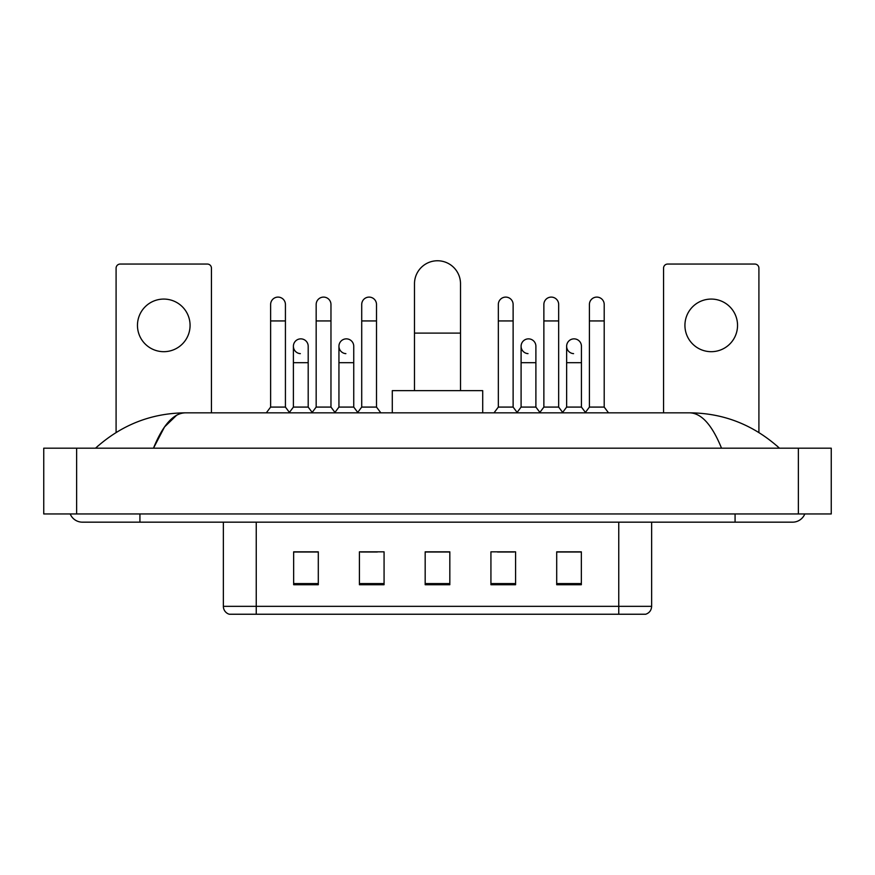 <?xml version="1.0" encoding="UTF-8"?>
<svg xmlns="http://www.w3.org/2000/svg" width="875" height="875" viewBox="0 0 875 875"><rect width="100%" height="100%" fill="white"/><g stroke="black" fill="none" stroke-linecap="round" stroke-linejoin="round"><path stroke-width="1.31" d="M618.756 614.239L618.756 606.342L651.634 606.342C651.405 610.28 649.436 612.916 645.717 614.239L229.283 614.239A8.225 8.225 0 0 1 223.366 606.342L223.366 522.167M581.35 584.719L581.35 551.841L556.697 551.841L556.697 584.719L581.35 584.719M515.594 584.719L515.594 551.841L490.93 551.841L490.93 584.719L515.594 584.719M318.303 584.719L318.303 551.841L293.65 551.841L293.65 584.719L318.303 584.719M384.07 584.719L384.07 551.841L359.406 551.841L359.406 584.719L384.07 584.719M449.827 584.719L449.827 551.841L425.173 551.841L425.173 584.719L449.827 584.719M603.969 614.239L271.031 614.239M565.819 552.005L559.486 552.005M360.883 552.005L377.333 552.005M315.35 552.005L309.017 552.005M497.503 552.005L513.953 552.005M449.827 552.005L425.173 552.005M318.303 552.005L293.65 552.005M581.35 552.005L556.697 552.005M70.197 513.953A13.158 13.158 0 0 0 82.381 522.167A13.158 13.158 0 0 1 70.197 513.953A13.158 13.158 0 0 0 82.381 522.167L792.619 522.167A13.158 13.158 0 0 0 804.803 513.953A13.158 13.158 0 0 1 792.619 522.167A13.158 13.158 0 0 0 804.803 513.953A13.158 13.158 0 0 1 792.619 522.167M721.525 448.186C712.097 424.977 701.498 413.186 689.752 412.836L185.248 412.836C173.502 413.186 162.903 424.977 153.475 448.186L164.544 426.934L176.717 415.155M76.628 448.186L831.25 448.186L831.25 513.953L43.75 513.953L43.75 448.186L76.628 448.186L76.628 513.953M689.752 412.836C723.68 413.098 753.594 424.889 779.461 448.186L776.661 445.648M98.339 445.648L95.539 448.186C121.286 424.933 151.189 413.153 185.248 412.836M163.767 299.075A26.305 26.305 0 0 0 137.463 325.38A26.305 26.305 0 0 0 163.767 351.684A26.305 26.305 0 0 0 190.072 325.38A26.305 26.305 0 0 0 163.767 299.075M211.444 412.836L211.444 268.166A4.112 4.112 0 0 0 207.331 264.053L120.203 264.053A4.112 4.112 0 0 0 116.091 268.166L116.091 432.491M414.487 390.644L414.487 283.784A23.012 23.012 0 0 1 437.5 260.761A23.012 23.012 0 0 1 460.513 283.784A23.012 23.012 0 0 0 437.5 260.761M460.513 390.644L460.513 283.784M482.716 412.836L482.716 390.644L392.284 390.644L392.284 412.836M270.627 320.939L285.425 320.939L285.425 407.083L270.627 407.083L270.627 304.5A7.394 7.394 0 0 1 278.491 297.117A7.394 7.394 0 0 1 285.425 304.5A7.394 7.394 0 0 0 278.491 297.117M270.627 407.083L266.317 412.836M285.425 407.083L289.745 412.836M316.17 320.939L330.969 320.939L330.969 407.083L316.17 407.083L316.17 304.5A7.394 7.394 0 0 1 324.034 297.117A7.394 7.394 0 0 1 330.969 304.5A7.394 7.394 0 0 0 324.034 297.117M316.17 407.083L311.85 412.836M330.969 407.083L335.278 412.836M361.714 320.939L376.502 320.939L376.502 407.083L361.714 407.083L361.714 304.5A7.394 7.394 0 0 1 369.567 297.117A7.394 7.394 0 0 1 376.502 304.5A7.394 7.394 0 0 0 369.567 297.117M361.714 407.083L357.394 412.836M376.502 407.083L380.822 412.836M498.334 320.939L513.122 320.939L513.122 407.083L498.334 407.083L498.334 304.5A7.394 7.394 0 0 1 506.188 297.117A7.394 7.394 0 0 1 513.122 304.5A7.394 7.394 0 0 0 506.188 297.117M498.334 407.083L494.014 412.836M513.122 407.083L517.442 412.836M543.867 320.939L558.666 320.939L558.666 407.083L543.867 407.083L543.867 304.5A7.394 7.394 0 0 1 551.731 297.117A7.394 7.394 0 0 1 558.666 304.5A7.394 7.394 0 0 0 551.731 297.117M543.867 407.083L539.558 412.836M558.666 407.083L562.986 412.836M589.411 320.939L604.209 320.939L604.209 407.083L589.411 407.083L589.411 304.5A7.394 7.394 0 0 1 597.275 297.117A7.394 7.394 0 0 1 604.209 304.5A7.394 7.394 0 0 0 597.275 297.117M589.411 407.083L585.091 412.836M604.209 407.083L608.519 412.836M300.333 353.642A7.394 7.394 0 0 1 293.398 346.259A7.394 7.394 0 0 1 301.262 338.877A7.394 7.394 0 0 1 308.197 346.259L308.197 362.698L293.398 362.698L293.398 346.259M308.197 362.698L308.197 407.083L293.398 407.083L293.398 362.698M293.398 407.083L289.417 412.398M308.197 407.083L312.178 412.398M345.877 353.642A7.394 7.394 0 0 1 338.942 346.259A7.394 7.394 0 0 1 346.806 338.877A7.394 7.394 0 0 1 353.741 346.259L353.741 362.698L338.942 362.698L338.942 346.259M353.741 362.698L353.741 407.083L338.942 407.083L338.942 362.698M338.942 407.083L334.95 412.398M353.741 407.083L357.722 412.398M528.03 353.642A7.394 7.394 0 0 1 521.095 346.259A7.394 7.394 0 0 1 528.959 338.877A7.394 7.394 0 0 1 535.894 346.259L535.894 362.698L521.095 362.698L521.095 346.259M535.894 362.698L535.894 407.083L521.095 407.083L521.095 362.698M521.095 407.083L517.114 412.398M535.894 407.083L539.886 412.398M573.573 353.642A7.394 7.394 0 0 1 566.639 346.259A7.394 7.394 0 0 1 574.503 338.877A7.394 7.394 0 0 1 581.438 346.259L581.438 362.698L566.639 362.698L566.639 346.259M581.438 362.698L581.438 407.083L566.639 407.083L566.639 362.698M566.639 407.083L562.658 412.398M581.438 407.083L585.419 412.398M711.233 299.075A26.305 26.305 0 0 0 684.928 325.38A26.305 26.305 0 0 0 711.233 351.684A26.305 26.305 0 0 0 737.538 325.38A26.305 26.305 0 0 0 711.233 299.075M758.909 432.491L758.909 268.166A4.112 4.112 0 0 0 754.797 264.053L667.669 264.053A4.112 4.112 0 0 0 663.556 268.166L663.556 412.836M223.366 606.342L256.244 606.342L256.244 614.239M256.244 522.167L256.244 606.342L618.756 606.342L618.756 522.167M449.827 583.581L425.173 583.581M384.07 583.581L359.406 583.581M318.303 583.581L293.65 583.581M515.594 583.581L490.93 583.581M581.35 583.581L556.697 583.581M735.077 513.953L735.077 522.167M139.923 513.953L139.923 522.167M798.372 448.186L798.372 513.953M414.487 333.102L460.513 333.102M651.634 606.342L651.634 522.167M285.425 320.939L285.425 304.5M330.969 320.939L330.969 304.5M376.502 320.939L376.502 304.5M513.122 320.939L513.122 304.5M558.666 320.939L558.666 304.5M604.209 320.939L604.209 304.5"/></g></svg>
